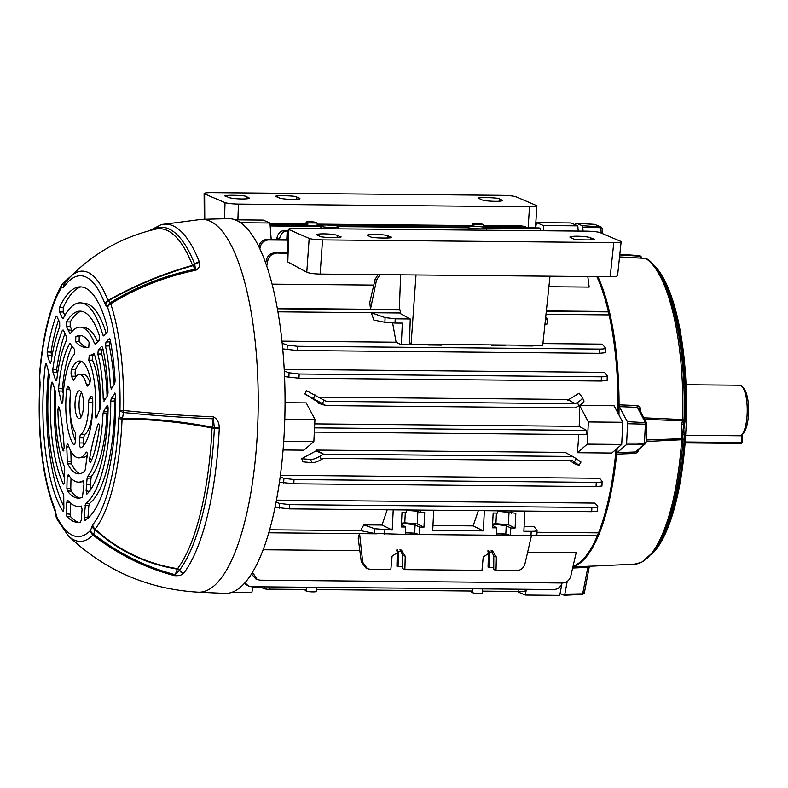 <?xml version="1.0" encoding="UTF-8"?>
<svg xmlns="http://www.w3.org/2000/svg" width="788" height="788" viewBox="0 0 788 788"><rect width="100%" height="100%" fill="white"/><g stroke="black" fill="none" stroke-linecap="round" stroke-linejoin="round"><path stroke-width="1.18" d="M317.15 223.004L307.881 222.925L306.394 222.285A4.866 0.591 -177.2 0 1 306.168 222.088A4.866 0.591 -177.2 0 1 309.546 221.704A4.866 0.591 -177.2 0 1 315.663 222.374L317.15 223.004L317.14 224.659L473.844 226.117L472.544 225.565L317.14 224.117M483.231 224.55L473.962 224.472L472.475 223.831A4.866 0.591 -177.2 0 1 472.239 223.634A4.866 0.591 -177.2 0 1 475.617 223.24A4.866 0.591 -177.2 0 1 481.734 223.92L483.231 224.55L483.221 226.205L520.05 226.54L520.011 227.742M270.136 225.417L319.642 225.88A9.525 1.152 -177.2 0 1 319.613 225.772A9.525 1.152 -177.2 0 1 326.222 225.004A9.525 1.152 -177.2 0 1 337.303 226.048L467.501 227.259A9.525 1.152 -177.2 0 1 467.461 227.141A9.525 1.152 -177.2 0 1 474.071 226.373A9.525 1.152 -177.2 0 1 485.152 227.417L539.11 227.919L540.41 228.471L540.332 230.726M497.563 511.195L515.835 513.234L515.106 528.019L508.408 524.808L495.928 523.656L492.618 524.03M496.479 533.368L505.817 534.067L510.427 535.367L530.994 535.554L531.201 531.329C535.347 531.319 537.288 530.954 537.042 530.245L533.87 526.453L524.109 526.364M497.583 510.801L497.474 513.067L493.16 513.027L492.431 527.802L496.755 527.842L493.081 525.616C492.372 524.956 493.889 524.611 497.632 524.581L506.221 525.734L510.791 527.97L515.106 528.019M420.487 510.082L420.368 512.348L415.759 511.048L406.431 510.348M405.337 532.521L414.675 533.22L419.285 534.52L496.391 535.229L496.755 527.842M420.368 512.348L424.693 512.387L423.974 527.162L419.649 527.123L415.079 524.887L406.49 523.734C402.747 523.764 401.24 524.109 401.949 524.769L405.613 526.995L405.249 534.382L374.546 533.446L360.628 530.61L363.81 524.867L382.013 525.044L387.204 509.777M399.831 309.526L370.488 309.251L369.789 302.405L375.068 279.454L378.004 274.608M373.768 285.089L272.146 284.143M587.799 276.568L589.168 287.098L548.901 286.724M277.386 308.413L399.841 309.556M546.35 310.915L608.356 311.496M283.059 449.978L303.912 450.175L313.86 441.595L283.71 441.31M284.793 419.137L314.944 419.423L306.227 402.895L285.059 402.698M579.643 405.436L588.36 421.964L622.796 422.279L614.079 405.761L579.643 405.436A157.6 48.698 90.5 0 1 579.18 426.347L314.727 423.885M588.36 421.964L587.277 444.136L621.712 444.452L611.764 453.041L577.338 452.716A157.6 48.698 90.5 0 0 578.756 434.552M304.887 393.951L318.382 402.353A157.6 48.698 -89.5 0 1 318.372 403.229L325.966 405.584L304.887 393.951L306.473 390.641L326.173 401.358L575.289 403.673L567.468 399.437L319.258 397.132M567.478 400.353L579.15 393.173L582.273 397.507A8.52 2.206 -26.7 0 1 582.322 397.585L583.918 400.767A8.52 2.206 153.3 0 1 578.904 405.702L577.308 402.51L575.289 403.673M280.124 476.996L283.887 478.326L294.003 479.557L596.26 482.374C600.407 482.354 602.357 481.99 602.101 481.291L599.589 478.277L280.351 475.312M284.232 369.365L604.455 372.34L607.262 375.709C607.518 376.418 605.568 376.772 601.421 376.792L299.174 373.985L298.967 378.201L601.214 381.018L601.421 376.792M569.862 460.665L575.664 464.368L578.963 465.196L572.502 460.684L323.385 458.37L321.366 459.532A8.52 2.206 153.3 0 1 312.107 462.714L302.986 461.827L301.715 458.675L310.511 459.522A8.52 2.206 -26.7 0 0 319.77 456.351L323.592 454.144L572.709 456.469L565.203 452.401L316.087 450.076L323.592 454.144L315.998 450.913L301.715 458.675M315.998 450.913A157.6 48.698 -89.5 0 0 316.087 450.076M395.221 318.815L395.015 323.041L384.879 322.292L373.827 320.036L371.276 312.708L385.105 317.584L395.221 318.815L410.243 318.963L400.806 313.851L399.398 307.606L400.629 274.825M400.619 312.984L371.276 312.708M282.222 343.272L287.265 345.046L297.381 346.277L599.629 349.084C603.775 349.074 605.726 348.71 605.47 348L602.229 344.12L542.912 343.568M392.631 322.991L396.088 342.209L282.005 341.145M276.421 500.124L594.989 503.089L597.728 506.369C597.974 507.078 596.033 507.433 591.886 507.452L289.629 504.635L289.423 508.861L591.68 511.678L591.886 507.452M609.124 314.895L545.995 314.304M400.609 312.954L277.987 311.812M269.575 529.782L360.746 530.629M537.022 532.274L598.496 532.846M545.394 320.007L547.443 319.288L545.7 317.101M395.015 323.041L402.343 323.11L401.289 344.75L414.518 344.868L414.557 344.169M359.574 533.634L362.716 562.268L367.366 568.69L370.281 569.291L390.838 569.478L392.089 556.101L401.417 550.073L405.229 556.22L404.874 569.616L481.98 570.325L483.231 556.949L492.559 550.92L496.371 557.067L496.016 570.463L516.573 570.65C520.848 570.345 523.646 568.059 524.975 563.775L531.467 535.554M367.366 568.69L366.046 568.128L361.268 561.647L358.244 538.421L359.535 533.269M524.857 511.057L523.872 531.27L531.201 531.329M511.619 510.929L511.51 513.195M510.791 527.97L510.427 535.367M536.884 535.072L537.042 530.245M536.805 534.963L530.994 535.554M380.052 274.628L376.516 280.075L370.488 309.251M270.008 223.674L306.473 224.019L307.773 224.57L270.048 224.156M468.653 230.066L468.801 227.811L338.604 226.599A9.525 1.152 -177.2 0 1 338.643 226.698A9.525 1.152 -177.2 0 1 331.64 227.476A9.525 1.152 -177.2 0 1 320.943 226.432L320.805 228.687M270.176 225.959L320.943 226.432M252.475 572.236L257.223 579.584L260.139 580.185L562.386 583.002C566.661 582.696 569.458 580.411 570.778 576.126L576.186 552.664L527.635 552.211M359.83 550.645L263.084 549.748M316.352 589.582L472.593 591.039L472.652 588.803M482.433 591.128L518.8 591.463L518.937 589.227M527.428 589.316A8.52 8.274 -117.1 0 1 521.124 591.64L518.8 591.463M263.98 586.863A8.52 5.644 99 0 0 267.171 589.247A8.52 5.644 99 0 0 268.087 589.286L269.683 589.148L269.811 586.912L269.683 589.148L306.512 589.493L306.571 587.257M252.869 587.247L261.902 587.336M468.801 227.811A9.525 1.152 -177.2 0 0 479.488 228.845A9.525 1.152 -177.2 0 0 486.491 228.077A9.525 1.152 -177.2 0 0 486.452 227.978L540.41 228.471M314.53 427.864L586.656 430.396L586.449 434.621L314.323 432.09M579.18 426.347L586.656 430.396M270.885 225.427L270.934 224.225L270.875 225.427M286.773 239.601L287.187 231.14L286.871 239.601M578.904 405.702L575.082 407.898L325.966 405.584L318.382 402.353M483.221 225.663L520.346 225.851A8.52 5.644 -81 0 1 521.262 225.89L523.99 226.314A8.52 5.644 99 0 0 523.074 226.284L520.346 225.851M307.881 222.925L307.773 224.57M473.962 224.472L473.844 226.117M520.05 226.54L523.074 226.284M276.696 239.503L276.893 238.311A8.52 5.644 -81 0 1 282.862 230.845L288.28 231.15M282.862 230.845L288.3 230.608M574.403 461.886L576.314 458.734L572.709 456.469M482.62 588.892L482.266 593.049A4.866 0.591 -177.2 0 1 478.129 593.423A4.866 0.591 -177.2 0 1 472.77 592.763L471.283 592.133L471.293 591.02M316.54 587.346L316.195 591.502A4.866 0.591 -177.2 0 1 312.058 591.877A4.866 0.591 -177.2 0 1 306.699 591.217L305.202 590.586L305.212 589.473M532.964 345.272L532.934 345.971L519.696 345.843L519.735 345.144M441.822 344.425L441.792 345.124L428.554 344.996L428.593 344.297M490.963 344.878L492.421 345.597L492.461 344.888M492.421 345.597L505.66 345.715L505.699 345.016M491.151 550.507L493.8 555.983L493.741 569.488L496.016 570.463M487.87 550.832L488.402 553.678L488.058 567.074L493.751 567.695M400.009 549.66L402.658 555.136L402.599 568.64L404.874 569.616M396.728 549.985L397.26 552.831L396.916 566.227L402.609 566.848M488.649 550.605L489.545 554.161L489.19 567.557M493.505 567.596L493.731 554.959M398.048 566.71L398.403 553.314L397.507 549.758M402.373 566.749L402.599 554.112M433.715 510.21L432.73 530.413L483.359 530.885L484.354 510.673M419.649 527.123L419.285 534.52M363.81 524.867L374.783 528.738L392.227 530.038L393.212 509.826M406.45 509.954L406.332 512.22L402.018 512.17L401.289 526.955L405.613 526.995M547.443 319.288L547.217 323.917L544.941 324.341M605.322 352.827L605.47 348M519.696 345.843L518.238 345.134M428.554 344.996L427.096 344.287M396.088 342.209L401.289 344.75M432.967 525.517L473.145 525.891L478.346 510.624M289.423 508.861L275.012 507.245M597.491 511.077L591.68 511.678M483.359 530.885L473.145 525.891M392.227 530.038L382.013 525.044M265.704 262.857L266.423 259.754C267.743 255.479 270.54 253.184 274.815 252.889L287.561 253.549M276.115 253.441C271.85 253.746 269.102 256.061 267.871 260.375L266.748 265.832M608.444 311.496L609.37 311.89L609.222 314.895M598.565 532.846L598.417 535.85L536.49 535.279M601.943 486.107L602.101 481.291M294.003 479.557L293.796 483.783L596.053 486.59L596.26 482.374M293.796 483.783L279.405 482.167M601.865 485.999L596.053 486.59M276.027 502.173L279.513 503.404L289.629 504.635M597.57 511.185L597.728 506.369M297.381 346.277L297.174 350.502L599.422 353.31L599.629 349.084M297.174 350.502L282.764 348.887M605.243 352.709L599.422 353.31M298.967 378.201L284.566 376.595M607.026 380.417L601.214 381.018M284.32 371.079L289.058 372.744L299.174 373.985M607.115 380.525L607.262 375.709M274.815 252.889L287.571 253.007M267.181 239.414L268.481 239.966C264.207 240.271 261.458 242.586 260.237 246.91L258.779 246.289C260.099 242.005 262.906 239.719 267.181 239.414L288.004 239.611M268.481 239.966L287.984 240.153M260.237 246.91L259.882 248.604M244.901 582.756L248.604 586.134L244.339 583.376M248.604 586.134L251.52 586.745L553.767 589.552C558.042 589.257 560.839 586.962 562.159 582.687M257.223 579.584L255.903 579.022L251.421 573.94M527.773 589.316A8.52 8.274 62.9 0 1 526.197 590.379L525.419 590.773M576.314 458.734L581.002 462.044L579.091 465.196M577.308 402.51A8.52 2.206 -26.7 0 0 582.322 397.585M526.532 227.801A8.52 5.644 99 0 0 523.99 226.314M526.177 590.389L525.3 595.048L559.736 595.373L561.972 583.366M525.3 595.048L518.474 592.143L518.425 591.463M587.277 444.136L577.338 452.716M622.796 422.279L621.712 444.452M535.564 227.89L536.549 222.63L543.375 225.535L577.811 225.851L578.195 231.081M543.375 225.535L543.769 230.756M536.549 222.63L570.985 222.945L577.811 225.851M423.974 527.162L417.266 523.961L404.786 522.808L401.476 523.183M417.867 511.639L417.266 523.961M405.308 512.21L404.786 522.808M509.009 512.486L508.408 524.808M496.45 513.057L495.928 523.656M267.171 589.247L264.443 588.823A8.52 5.644 -81 0 1 261.517 586.833M285.591 231.278A8.52 5.644 99 0 0 279.622 238.734L279.494 239.532M252.958 586.755L251.884 592.507L231.81 592.32M314.944 419.423L313.86 441.595M235.277 219.822L263.133 220.088L269.959 222.994L271.18 239.453M269.959 222.994L240.724 222.718M268.708 532.786L376.989 533.791M405.268 534.057L418.073 534.175M496.41 534.904L509.206 535.022M277.455 308.798L399.93 309.94M546.311 311.299L609.37 311.89M226.166 196.399C218.778 194.734 245.954 194.991 246.211 196.586L248.811 197.689C250.121 198.507 247.846 198.94 242.014 198.97C235.76 198.822 231.347 198.34 228.766 197.502L225.663 195.976M276.795 196.872C269.407 195.207 296.584 195.463 296.849 197.049L299.45 198.162C300.75 198.98 298.485 199.403 292.644 199.433C286.399 199.295 281.976 198.803 279.405 197.975L276.293 196.448M479.331 198.753C471.943 197.089 499.119 197.345 499.375 198.94L501.986 200.044C503.286 200.861 501.02 201.295 495.179 201.324C488.924 201.176 484.512 200.694 481.931 199.857L478.828 198.33M502.695 195.335L211.47 192.627C205.569 192.656 203.294 193.09 204.634 193.927L225.033 202.595C227.643 203.432 232.105 203.925 238.419 204.072L529.526 206.781C535.426 206.742 537.721 206.318 536.411 205.491L516.081 196.823C513.471 195.976 509.009 195.483 502.695 195.335M501.956 200.832L501.986 200.044L502.488 200.467M299.42 198.95L299.45 198.162L299.952 198.586M248.781 198.477L248.811 197.689L249.313 198.113M535.476 227.89L536.914 205.914L536.411 205.491M204.259 219.271L204.112 193.503L204.634 193.927L204.772 219.261M339.795 237.218L339.845 236.42C347.232 238.084 320.056 237.828 319.8 236.233L317.19 235.129C315.889 234.312 318.155 233.878 323.996 233.849C330.251 233.997 334.664 234.479 337.244 235.316L340.347 236.843M390.424 237.69L390.474 236.892C397.861 238.557 370.685 238.301 370.429 236.705L367.829 235.602C366.519 234.775 368.794 234.351 374.635 234.322C380.88 234.469 385.293 234.952 387.873 235.789L390.976 237.316M592.96 239.572L593.009 238.774C600.397 240.439 573.221 240.182 572.965 238.587L570.364 237.483C569.054 236.666 571.33 236.242 577.161 236.203C583.415 236.351 587.828 236.833 590.409 237.671L593.512 239.197M415.995 274.963L411.08 344.139L409.464 343.263L410.243 318.963M550.004 276.214L542.725 345.361L411.08 344.139M322.548 239.897L613.783 242.606C619.673 242.576 621.959 242.143 620.619 241.305L600.21 232.637C597.609 231.8 593.147 231.308 586.833 231.16L295.727 228.451C289.826 228.481 287.531 228.914 288.841 229.741L287.807 261.951L287.305 261.409L288.339 229.318L309.172 238.409C311.782 239.256 316.244 239.749 322.548 239.897L320.125 274.076L610.188 276.775L613.783 242.606M617.063 275.111C618.373 276.164 616.088 276.716 610.188 276.775M320.125 274.076C313.821 273.909 309.369 273.288 306.768 272.224L287.807 261.951M570.364 237.483L569.862 237.06M367.829 235.602L367.326 235.179M317.19 235.129L316.687 234.706M617.565 275.672L621.141 241.749L620.619 241.305M685.629 435.262L740.769 435.774A25.561 7.9 -89.5 0 0 741.675 434.976A25.561 7.9 -89.5 0 0 747.231 410.853A25.561 7.9 -89.5 0 0 742.129 386.632A25.561 7.9 -89.5 0 0 740.572 385.44A25.561 7.9 -89.5 0 0 739.577 385.224L686.062 384.731M742.129 386.632L743.921 388.661A23.423 7.24 90.5 0 1 748.6 410.863A23.423 7.24 90.5 0 1 743.508 432.976L741.675 434.976M71.56 376.181A4.255 1.32 90.5 0 1 71.087 372.251A4.255 1.32 90.5 0 1 71.639 369.355L75.687 369.395A4.255 1.32 -89.5 0 0 75.136 372.281A4.255 1.32 -89.5 0 0 75.609 376.221L71.56 376.181L72.791 379.304L74.387 379.324M75.047 402.835A13.839 4.275 -89.5 0 0 79.145 418.477A13.839 4.275 -89.5 0 0 83.498 406.441A13.839 4.275 -89.5 0 0 79.401 390.799A13.839 4.275 -89.5 0 0 75.047 402.835M56.046 380.781L55.554 380.082C56.106 381.254 56.549 380.899 56.884 379.008A77.52 23.955 -89.5 0 1 66.29 340.662L66.3 336.249L63.355 330.074L62.419 330.202A93.496 28.89 -89.5 0 0 52.816 369.375L56.667 369.562L57.475 374.379M56.854 372.497L52.993 372.32L55.554 380.082L56.569 380.318M52.993 372.32L52.816 369.375M62.419 330.202L63.355 330.074L62.419 330.202M75.668 341.775A112.98 34.908 -89.5 0 0 85.153 347.449A112.98 34.908 -89.5 0 0 88.758 347.341L89.113 342.327A69.216 21.384 -89.5 0 0 79.066 335.471A69.216 21.384 -89.5 0 0 75.815 336.673L79.233 336.594L79.096 341.667L75.668 341.775L75.815 336.673M62.725 449.928L63.276 450.943L64.153 447.673A112.98 34.908 -89.5 0 0 59.415 408.046L58.588 406.756L57.898 409.701A69.216 21.384 -89.5 0 0 62.725 449.928L63.848 450.44M90.187 462.389L90.817 461.886A69.216 21.384 -89.5 0 0 99.298 427.313C99.357 424.072 98.924 423.126 98.007 424.476A112.98 34.908 -89.5 0 0 89.655 458.517L91.861 459.493M90.817 461.886C89.852 462.842 89.468 461.719 89.655 458.517M99.012 424.082L98.007 424.476L98.51 423.727M56.775 518.78A6.393 6.393 0 0 1 56.263 517.243A6.393 3.339 -11 0 1 56.46 515.973A131.941 40.769 -89.5 0 0 90.492 530.452L92.708 524.759A128.897 39.833 -89.5 0 0 118.761 418.546L119.963 410.282A131.941 40.769 -89.5 0 0 107.631 307.33L105.05 304.089A128.897 39.833 -89.5 0 0 64.192 286.714L61.405 287.659A131.941 40.769 -89.5 0 0 39.705 376.132L40.07 385.066A128.897 39.833 -89.5 0 0 39.922 387.893A128.897 39.833 -89.5 0 0 54.874 508.654L56.46 515.973A6.393 5.142 154.5 0 0 56.775 518.78L68.093 535.623C104.518 570.423 147.888 589.276 198.202 592.182L224.728 593.394A187.406 57.918 90.5 0 0 284.35 430.356A187.406 57.918 90.5 0 0 228.215 218.621L201.679 219.34A186.441 57.613 90.5 0 1 257.518 429.992A186.441 57.613 90.5 0 1 198.202 592.182M84.799 520.435L84.996 520.395A117.767 36.396 -89.5 0 0 115.639 395.468L114.802 393.035M84.996 520.395L84.08 517.224L85.587 503.768A101.8 31.461 -89.5 0 0 110.744 401.19L111.207 398.758L115.147 393.202M87.123 478.277L87.626 476.543L91.546 476.188L91.044 477.912L87.123 478.277A112.98 34.908 -89.5 0 0 86.582 484.581L86.109 490.796L89.93 491.604M87.626 476.543A77.52 23.955 -89.5 0 0 102.982 413.917L103.386 411.957L107.286 411.681L106.882 413.641L102.982 413.917M108.114 408.47L105.168 408.785A112.98 34.908 -89.5 0 0 103.386 411.957M105.168 408.785L107.276 405.544M107.621 405.712L106.941 405.84C107.631 405.18 108.025 405.987 108.114 408.292A93.496 28.89 -89.5 0 1 87.123 493.889L86.818 494.007M87.123 493.889L86.109 490.796M96.648 417.443C95.821 418.714 95.378 417.876 95.328 414.941A53.239 16.45 -89.5 0 0 88.798 360.382L89.231 355.555A121.283 37.479 -89.5 0 0 93.683 353.664L94.393 354.344A69.216 21.384 -89.5 0 1 100.637 406.5L100.263 408.617A121.283 37.479 -89.5 0 0 96.648 417.443L95.978 418.123M93.93 353.635L94.393 354.344M69.413 502.133L66.576 502.646L66.34 513.796L70.221 514.2L70.753 516.82L66.872 516.416A117.767 36.396 -89.5 0 0 76.732 522.296A117.767 36.396 -89.5 0 0 80.465 522.198L81.223 520.129L82.06 509.235L81.263 506.024M66.576 502.646L67.699 500.272A101.8 31.461 -89.5 0 0 79.588 506.359A101.8 31.461 -89.5 0 0 81.223 506.034L81.302 506.014M66.872 516.416L66.34 513.796M69.551 476.316L67.138 476.799L66.891 488.294L70.772 488.668L71.245 491.219L67.374 490.845A93.496 28.89 -89.5 0 0 77.254 498.046A93.496 28.89 -89.5 0 0 82.435 497.258L84.001 483.98L83.193 480.769M67.138 476.799L68.329 474.534A77.52 23.955 -89.5 0 0 79.509 482.098A77.52 23.955 -89.5 0 0 83.075 480.808L83.311 480.779M67.374 490.845L66.891 488.294M67.591 463.63L67.216 461.561L71.117 461.906L71.481 463.965L67.591 463.63A69.216 21.384 -89.5 0 0 77.776 473.785A69.216 21.384 -89.5 0 0 84.828 470.958L85.38 469.293A121.283 37.479 -89.5 0 1 87.212 455.927C87.399 453.021 87.044 451.849 86.148 452.401L86.473 452.105M67.216 461.561A121.283 37.479 -89.5 0 0 66.753 447.22C66.842 444.284 67.295 443.457 68.113 444.728A53.239 16.45 -89.5 0 0 79.44 457.838A53.239 16.45 -89.5 0 0 86.148 452.401L86.798 452.233M67.463 444.038L68.113 444.728M46.847 365.179L45.271 365.534A117.767 36.396 -89.5 0 0 43.32 389.341A117.767 36.396 -89.5 0 0 62.695 510.9L63.306 511.028M45.271 365.534C45.615 363.642 46.059 363.288 46.61 364.46L49.417 375.088A101.8 31.461 -89.5 0 0 48.196 391.409A101.8 31.461 -89.5 0 0 63.72 494.47L63.877 508.634L63.001 511.156M46 363.76L46.61 364.46M63.582 484.127L63.198 483.714C63.858 484.561 64.281 483.852 64.468 481.596L64.606 475.233A112.98 34.908 -89.5 0 0 64.685 468.722L64.38 466.654A77.52 23.955 -89.5 0 1 55.603 394.571A77.52 23.955 -89.5 0 1 55.652 393.773L55.446 391.557A112.98 34.908 -89.5 0 0 54.037 387.026L52.619 382.732C52.018 381.51 51.565 381.973 51.259 384.101A93.496 28.89 -89.5 0 0 50.727 392.493A93.496 28.89 -89.5 0 0 63.198 483.714L63.976 483.891M52.008 382.032L52.619 382.732M111.138 389.203L114.674 383.746L115.117 380.87A117.767 36.396 -89.5 0 0 110.192 339.766L109.276 338.702L105.956 342.061L109.759 341.815L109.305 345.873L105.503 346.099L105.956 342.061M111.571 388.908L110.409 387.016A101.8 31.461 -89.5 0 0 105.503 346.099M103.947 401.161L107.582 395.546L108.035 392.867A93.496 28.89 -89.5 0 0 102.578 347.291L101.691 346.395L98.273 349.852L102.046 349.636L101.642 353.901L97.87 354.098L98.273 349.852M104.38 400.865L103.208 398.718A77.52 23.955 -89.5 0 0 97.87 354.098M95.259 344.08L94.56 343.607L95.259 344.08A112.98 34.908 -89.5 0 0 97.21 342.307L99.101 340.386L99.446 335.924A93.496 28.89 -89.5 0 0 78.997 311.211A93.496 28.89 -89.5 0 0 66.517 321.908L70.24 321.918L70.152 326.478L66.419 326.478L66.517 321.908M95.634 343.765L94.56 343.607A77.52 23.955 -89.5 0 0 80.947 327.197A77.52 23.955 -89.5 0 0 70.467 333.354L69.748 333.226L70.477 333.344M70.467 333.354L69.748 333.226A112.98 34.908 -89.5 0 1 68.054 329.896L66.419 326.478M103.366 335.885L107.138 332.231L107.552 327.995A117.767 36.396 -89.5 0 0 78.918 286.95A117.767 36.396 -89.5 0 0 59.494 307.547L63.247 307.606L63.237 312.009L59.484 311.95L59.494 307.547M103.661 335.767L102.824 335.048A101.8 31.461 -89.5 0 0 81.479 302.937A101.8 31.461 -89.5 0 0 63.355 318.263L62.488 318.244L59.484 311.95M63.355 318.263L62.488 318.244L63.296 318.382M58.765 390.956A121.283 37.479 -89.5 0 1 61.385 402.441L61.976 403.653L62.892 401.131A53.239 16.45 -89.5 0 1 63.02 397.723A53.239 16.45 -89.5 0 1 74.387 354.255L74.427 349.251A121.283 37.479 -89.5 0 1 70.339 343.735L69.59 343.795A69.216 21.384 -89.5 0 0 58.608 388.612L62.479 388.799L62.636 391.134L58.765 390.956L58.608 388.612M50.294 363.317L49.802 362.618L51.102 361.781A101.8 31.461 -89.5 0 1 59.721 326.626L59.671 322.371L56.815 316.382L55.83 316.638A117.767 36.396 -89.5 0 0 47.172 351.96L51.023 352.118L51.831 357.25M51.171 355.24L47.319 355.083L49.802 362.618L50.816 362.844M47.319 355.083L47.172 351.96M56.864 316.471L55.83 316.638L56.815 316.382M79.558 442.974L79.805 437.872A4.255 1.32 90.5 0 1 80.878 434.247A30.22 9.338 -89.5 0 0 88.611 402.737A4.255 1.32 90.5 0 1 88.63 401.91A4.255 1.32 90.5 0 1 89.458 398.531L90.935 396.561A4.255 1.32 90.5 0 1 91.447 396.236A4.255 1.32 90.5 0 1 92.728 400.048A43.635 13.485 -89.5 0 1 81.026 447.732A4.255 1.32 90.5 0 1 80.819 447.781A4.255 1.32 90.5 0 1 79.558 442.974L83.607 443.004L83.863 437.911L79.805 437.872M89.901 382.643A30.22 9.338 -89.5 0 0 83.607 374.458L79.558 374.418A30.22 9.338 -89.5 0 1 86.444 384.633A4.255 1.32 90.5 0 0 87.409 386.071A4.255 1.32 90.5 0 0 87.921 385.746L89.408 383.776A4.255 1.32 90.5 0 0 89.98 377.156A43.635 13.485 -89.5 0 0 79.687 361.002A43.635 13.485 -89.5 0 0 71.639 369.355M79.558 374.418A30.22 9.338 -89.5 0 0 74.318 379.471A4.255 1.32 90.5 0 1 73.579 380.19A4.255 1.32 90.5 0 1 72.791 379.304M69.6 389.055L66.813 389.026A4.255 1.32 90.5 0 1 68.073 386.287A4.255 1.32 90.5 0 1 68.861 387.164L70.093 390.296A4.255 1.32 90.5 0 1 70.506 395.034A30.22 9.338 -89.5 0 0 70.053 400.718A30.22 9.338 -89.5 0 0 74.899 431.706A4.255 1.32 90.5 0 1 75.579 436.069L75.333 441.172A4.255 1.32 90.5 0 1 73.993 444.875A4.255 1.32 90.5 0 1 73.461 444.511L74.525 444.521M66.813 389.026A43.635 13.485 -89.5 0 0 65.956 398.974A43.635 13.485 -89.5 0 0 73.461 444.511M92.748 401.112A4.255 1.32 -89.5 0 0 92.679 401.949A4.255 1.32 -89.5 0 0 92.659 402.776L88.611 402.737M70.516 392.178A43.635 13.485 -89.5 0 0 70.004 399.004A43.635 13.485 -89.5 0 0 75.362 440.581M81.41 392.463A13.839 4.275 -89.5 0 0 79.096 402.875A13.839 4.275 -89.5 0 0 81.184 416.852M52.934 383.687L51.259 384.101M54.786 389.38A94.018 29.048 -89.5 0 0 54.618 392.463A94.018 29.048 -89.5 0 0 64.547 478.05M48.61 370.547A118.289 36.553 -89.5 0 0 47.211 389.311A118.289 36.553 -89.5 0 0 63.927 506.615M56.263 517.243L55.052 511.156C42.779 479.173 37.637 438 39.617 387.637L39.764 384.771A6.393 0.906 3.2 0 0 40.07 385.066M201.679 219.34L161.323 224.6A181.309 56.027 90.5 0 1 199.266 261.744L199.463 262.552C200.359 265.605 199.167 268.166 195.897 270.245C165.569 276.44 137.181 287.63 110.734 303.804A136.748 42.256 90.5 0 1 123.519 410.509C152.251 413.414 182.235 415.522 213.469 416.832C217.242 419.009 219.153 422.506 219.202 427.332L219.261 428.613A181.309 56.027 90.5 0 1 219.241 428.977A181.309 56.027 90.5 0 1 183.84 573.024L183.358 573.487C181.693 575.23 178.748 575.949 174.512 575.644C144.884 567.833 117.698 554.309 92.974 535.052A136.748 42.256 90.5 0 1 68.093 535.623M199.463 262.552A6.393 4.915 -5 0 0 194.764 264.453L194.705 264.197A2.985 2.256 -21.5 0 1 192.558 265.349A2.985 0.867 74.2 0 0 192.853 265.714A2.985 2.63 143.2 0 0 194.764 264.453L195.424 269.161L192.853 265.714C163.352 274.047 135.211 285.709 108.419 300.701L110.33 302.681C136.757 286.527 165.125 275.347 195.424 269.161A6.393 0.955 78.6 0 1 195.897 270.245M110.33 302.681A6.393 0.946 58.4 0 0 110.734 303.804A6.393 4.492 -18.2 0 0 107.631 307.33A6.393 5.782 -43.1 0 1 110.33 302.681M105.05 304.089A6.393 4.748 159.4 0 1 107.867 300.494C134.709 285.394 162.939 273.682 192.558 265.349A176.689 54.599 -89.5 0 0 155.728 229.121C122.347 236.932 93.654 253.066 69.63 277.514A133.536 41.262 90.5 0 1 107.867 300.494L108.419 300.701A6.393 5.782 -43.3 0 0 105.75 305.33M70.585 276.539L63.552 282.774L65.512 282.449M62.823 283.424A6.393 3.024 46.7 0 1 63.099 283.069A6.393 3.024 46.7 0 1 63.552 282.774A6.393 6.068 79.7 0 0 61.405 287.659A6.393 5.378 31 0 1 62.006 284.429A6.393 5.378 31 0 1 62.823 283.424M219.202 427.332A6.393 0.808 172 0 1 214.336 427.776L213.361 418.832C182.156 417.522 152.202 415.414 123.489 412.518L122.504 418.27C151.286 418.29 181.191 421.275 212.208 427.224L213.469 416.832M219.261 428.613A6.393 0.758 -177.2 0 1 214.356 428.179L214.336 427.776A2.985 1.084 7.8 0 0 212.208 427.224L212.041 427.963C180.905 422.063 150.912 419.098 122.071 419.068A133.536 41.262 90.5 0 1 95.092 529.093C118.515 550.408 145.997 563.607 177.527 568.7A2.985 2.62 -142.9 0 1 179.556 570.079A178.167 55.052 -89.5 0 0 214.336 428.534A178.167 55.052 -89.5 0 0 214.356 428.179L212.041 427.963A176.689 54.599 -89.5 0 1 212.021 428.327A176.689 54.599 -89.5 0 1 177.527 568.7L177.408 569.113C145.967 564.08 118.545 550.97 95.151 529.792L93.664 534.136C118.367 553.363 145.524 566.887 175.133 574.688L177.408 569.113A2.985 2.236 -157.9 0 1 179.398 570.226L179.556 570.079A6.393 5.615 -142.9 0 0 183.84 573.024M92.708 524.759A6.393 5.654 38.7 0 0 95.092 529.093L95.151 529.792A6.393 4.501 19.4 0 1 92.009 526.138M174.512 575.644A6.393 1.3 -75.4 0 0 175.133 574.688L179.398 570.226A6.393 5.27 -125.5 0 0 183.358 573.487M119.018 416.034A6.393 2.738 9.4 0 0 122.504 418.27L122.071 419.068A6.393 0.64 2.4 0 1 118.761 418.546M93.664 534.136L92.974 535.052A6.393 5.792 44.6 0 1 90.492 530.452A6.393 4.511 19.5 0 0 93.664 534.136M55.219 511.836A6.393 3.329 -10.9 0 1 55.416 510.575M55.052 511.146L55.052 511.156A6.393 4.915 -22.5 0 1 54.874 508.654M39.764 384.771L39.764 382.86A6.393 1.28 -3.3 0 1 40.06 382.446M39.4 376.546A6.393 1.271 -3.2 0 1 39.705 376.132A6.393 1.3 4.4 0 1 39.41 375.699A6.393 6.393 0 0 0 39.4 376.546L39.764 382.86M119.963 410.282A6.393 2.719 9.3 0 0 123.489 412.518A6.393 2.502 95.8 0 1 123.519 410.509L119.963 410.282M65.473 282.488A6.393 6.068 80.1 0 0 63.395 287.305M69.63 277.514L65.059 283.069A6.393 5.555 35.3 0 0 64.192 286.714M84.08 517.224L87.911 517.923L88.877 505.374L84.956 505.778M85.587 503.768L89.507 503.374A101.278 31.293 -89.5 0 0 114.634 400.925L110.744 401.19M111.207 398.758L115.097 398.482L115.659 397.526M115.097 398.482L114.634 400.925M89.507 503.374L88.877 505.374M91.546 476.188A76.997 23.798 -89.5 0 0 106.882 413.641M108.064 410.243A113.502 35.076 -89.5 0 0 107.286 411.681M90.019 490.451L90.472 484.502L86.582 484.581M91.044 477.912A113.502 35.076 -89.5 0 0 90.472 484.502M89.231 355.555L92.797 355.171A120.761 37.322 -89.5 0 0 94.511 354.718M99.475 410.361A52.717 16.292 -89.5 0 0 92.373 360.047L88.798 360.382M95.328 414.941L97.308 415.66M92.797 355.171L92.373 360.047M70.753 516.82A118.289 36.553 -89.5 0 0 78.751 522.395M70.457 503.099L70.221 514.2M79.509 482.098L83.558 481.616A76.997 23.798 -89.5 0 0 83.823 481.586M71.245 491.219A94.018 29.048 -89.5 0 0 79.273 498.095M70.999 478.089L70.772 488.668M71.117 461.906A120.761 37.322 -89.5 0 0 70.812 451.031M68.763 446.51L66.753 447.22M79.44 457.838L83.489 457.355A52.717 16.292 -89.5 0 0 87.271 455.464M71.481 463.965A69.738 21.552 -89.5 0 0 79.805 473.755M97.692 438.236A113.502 35.076 -89.5 0 0 95.062 449.948M59.563 408.854L57.898 409.701M114.171 384.583A101.278 31.293 -89.5 0 0 109.305 345.873M110.409 387.016L112.448 387.44M110.458 341.106L109.759 341.815M103.208 398.718L105.385 399.191M107.05 396.423A76.997 23.798 -89.5 0 0 101.642 353.901M102.913 348.759L102.046 349.636M79.096 341.667A113.502 35.076 -89.5 0 0 87.172 347.538M81.085 335.54A69.738 21.552 -89.5 0 0 79.233 336.594M97.623 341.884A76.997 23.798 -89.5 0 0 84.996 327.749L80.947 327.197M70.152 326.478L72.013 330.379A113.502 35.076 -89.5 0 0 72.348 331.068M81.016 311.201A94.018 29.048 -89.5 0 0 70.24 321.918M106.124 333.265A101.278 31.293 -89.5 0 0 85.518 303.498L81.479 302.937M102.824 335.048L104.154 335.264M64.872 315.427L63.237 312.009M80.937 286.891A118.289 36.553 -89.5 0 0 63.247 307.606M61.385 402.441L62.636 402.914M63.267 393.645A120.761 37.322 -89.5 0 0 62.636 391.134M72.043 346.267A69.738 21.552 -89.5 0 0 62.479 388.799M64.961 333.452A94.018 29.048 -89.5 0 0 56.667 369.562M58.529 319.958A118.289 36.553 -89.5 0 0 51.023 352.118M80.878 434.247L84.937 434.286A30.22 9.338 -89.5 0 0 92.659 402.776M84.937 434.286A4.255 1.32 -89.5 0 0 83.863 437.911M83.607 443.004A4.255 1.32 -89.5 0 0 83.715 445.437M75.855 376.841L75.609 376.221M81.706 361.525A43.635 13.485 -89.5 0 0 75.687 369.395M646.111 441.497L683.058 439.674C678.98 492.047 669.15 529.408 653.548 551.767L641.659 562.307L634.517 564.178A154.389 47.713 -89.5 0 0 681.679 439.94A2.128 0.739 -92.9 0 0 681.679 439.803A2.128 0.739 -92.9 0 0 681.581 438.709A2.128 0.788 -6.9 0 1 683.048 439.271L682.644 435.065L683.974 420.073A2.128 1.231 13.8 0 0 683.974 419.728M573.073 566.168A157.876 48.787 -89.5 0 0 616.058 449.337M617.181 448.362A157.964 48.817 90.5 0 1 616.649 454.105A157.964 48.817 90.5 0 1 598.427 535.623M598.328 535.85A157.964 48.817 90.5 0 1 572.975 566.621M653.902 265.3A150.193 46.413 90.5 0 1 685.954 429.371A150.193 46.413 90.5 0 1 651.213 554.644M659.27 272.894A150.213 46.423 90.5 0 1 685.294 419.472L683.846 429.352L684.329 439.162A150.213 46.423 90.5 0 1 656.719 547.148M617.95 413.099A157.876 48.787 -89.5 0 0 596.821 276.647M597.885 276.657A157.964 48.817 90.5 0 1 619.053 404.835A157.964 48.817 90.5 0 1 618.954 415M619.801 254.435L639.492 255.745A154.389 47.713 -89.5 0 0 637.384 255.46L619.811 254.327M643.885 417.827L684.033 419.63C686.417 345.223 670.411 272.884 646.633 258.691L646.633 258.691A2.128 2.128 0 0 0 645.589 258.356L619.545 256.908M646.18 439.999L681.581 438.709A17.957 5.546 90.5 0 1 681.265 434.877L681.787 424.279A17.957 5.546 90.5 0 1 682.447 420.861A2.128 0.768 -86.8 0 0 682.654 419.846A2.128 0.768 -86.8 0 0 682.664 419.699A154.389 47.713 -89.5 0 0 645.727 258.395L619.535 256.937M619.368 406.618L627.278 421.619A2.128 0.66 90.5 0 1 627.583 423.737L626.637 443.092A2.128 0.66 90.5 0 1 626.145 444.865L617.112 452.657L635.207 451.997L644.407 444.068L645.451 422.663L637.394 407.386L619.368 406.618L619.053 404.835L637.078 405.593C639.492 406.086 640.742 407.682 640.821 410.381A156.743 48.432 90.5 0 1 640.802 411.986M636.468 451.455L635.207 451.997A2.128 0.739 -92.1 0 0 634.734 453.455C637.206 452.992 638.605 451.455 638.94 448.864M634.734 453.455L616.649 454.105L617.112 452.657M572.886 566.986L590.773 566.148M567.202 581.475L564.829 594.182A2.128 0.66 90.5 0 1 564.257 595.255A2.128 0.66 90.5 0 1 564.159 595.236L560.081 593.502M575.496 224.866L575.614 224.225A2.128 0.66 90.5 0 1 576.205 223.162A2.128 0.66 90.5 0 1 576.274 223.181L582.234 225.713A2.128 0.66 90.5 0 1 582.775 227.269L583.061 231.13M684.033 419.63A2.128 2.128 0 0 1 683.974 420.073A2.128 1.231 13.8 0 1 682.447 420.861L644.643 419.265M641.777 258.149L641.304 257.085A2.128 1.606 158.5 0 0 639.777 256.179L619.752 254.938M646.633 258.691A2.128 1.99 -57.1 0 0 645.727 258.395A2.128 0.768 -86.9 0 0 645.589 258.356M601.205 233.061L600.801 227.702L602.13 228.924L601.136 227.033L602.209 228.53L602.593 233.652M640.713 258.09A17.957 5.546 90.5 0 1 639.777 256.179A2.128 0.571 -86.2 0 0 639.492 255.745A2.128 2.019 101.8 0 1 639.757 255.775L637.384 255.46M582.775 227.269L600.801 227.702L600.515 226.885L594.566 224.353L601.136 227.033M626.145 444.865L644.407 444.068L645.993 442.708M626.637 443.092L644.663 443.132L645.973 442.206L645.49 443.664M627.583 423.737L646.85 424.19L645.451 422.663L627.278 421.619M637.078 405.593A2.128 0.758 92.4 0 0 637.394 407.386L639.078 408.706L646.81 423.363L646.062 442.501M646.81 423.363L646.909 423.964M639.955 410.371L640.821 410.381M582.657 594.388L584.135 593.334M564.356 595.226L582.549 594.398L584.361 592.221M564.257 595.255L582.598 594.408L584.391 592.793M564.829 594.182L582.893 593.847L582.549 594.398L587.838 567.35L588.833 568.256M572.64 568.04L587.838 567.35A2.128 0.719 87.4 0 1 588.4 566.286M640.999 256.632A2.128 2.019 101.8 0 0 639.757 255.775A2.128 2.128 0 0 1 641.304 257.085M681.265 434.877L684.033 434.533M681.787 424.279A2.128 0.847 8.6 0 0 683.196 423.875L684.536 424.151M685.284 419.521L684.033 419.541M684.329 439.113L683.038 439.271A2.128 2.128 0 0 1 683.058 439.635L683.048 439.645A2.128 2.128 0 0 0 683.058 439.635M306.394 222.285L306.256 224.009M472.475 223.831L472.337 225.555M506.95 510.89L506.901 511.895M506.221 525.734L505.817 534.067M415.808 510.043L415.759 511.048M415.079 524.887L414.675 533.22M324.272 400.156L322.361 403.308M319.77 456.351L321.366 459.532M384.899 529.969L384.692 534.195M402.658 555.136L405.229 556.22M397.26 552.831L398.403 553.314M493.8 555.983L496.371 557.067M488.402 553.678L489.545 554.161M306.699 591.217L306.759 587.257M472.77 592.763L472.839 588.803M279.622 238.734L276.893 238.311M313.506 398.176L315.417 395.024M312.107 462.714L310.511 459.522M376.516 280.075L375.068 279.454M384.879 322.292L385.105 317.584M374.546 533.446L374.783 528.738M361.268 561.647L362.716 562.268M279.287 508.122L279.513 503.404M283.66 483.034L283.887 478.326M288.822 377.462L289.058 372.744M287.029 349.754L287.265 345.046M267.871 260.375L266.423 259.754M252.042 572.945L252.574 573.171M237.907 219.852L238.419 204.072M529.526 206.781L528.147 227.821M225.033 202.595L224.521 218.719M499.375 198.94L499.296 201.226M296.849 197.049L296.761 199.334M246.211 196.586L246.122 198.862M337.244 235.316L337.106 237.602M387.873 235.789L387.735 238.074M590.409 237.671L590.271 239.956M306.768 272.224L309.172 238.409M199.266 261.744A6.393 4.827 -21.5 0 0 194.705 264.197A178.167 55.052 -89.5 0 0 151.513 230.135M72.013 330.379L68.054 329.896M91.96 396.571L90.935 396.561M89.458 398.531L92.6 398.561M86.444 384.633L88.748 384.652M685.166 441.989L741.449 442.511L741.833 434.809M742.601 433.961L742.188 442.423A1.064 1.064 0 0 1 741.114 443.437L685.097 442.905L741.114 443.437L742.188 442.423L742.552 434.021M741.173 443.427A1.064 1.005 113 0 0 742.129 442.462M594.211 224.905L594.566 224.353L594.211 224.905L594.566 224.353L576.274 223.181M600.515 226.885L582.234 225.713M685.294 419.472L683.856 419.551M684.329 439.162L683.048 439.3M306.168 222.088L306 224.009M472.239 223.634L472.081 225.555M338.643 226.698L338.613 228.855M486.491 228.077L486.462 230.224M161.323 224.6L149.493 230.667M39.41 375.699C42.65 335.599 50.186 305.173 62.006 284.429A6.393 6.393 0 0 1 63.099 283.069L71.078 276.046M81.528 506.132L79.588 506.359M634.517 564.178L590.744 566.188M595.196 224.501L576.205 223.162M645.47 443.674L636.468 451.445M590.911 566.178L589.04 567.902L584.391 592.803"/></g></svg>
